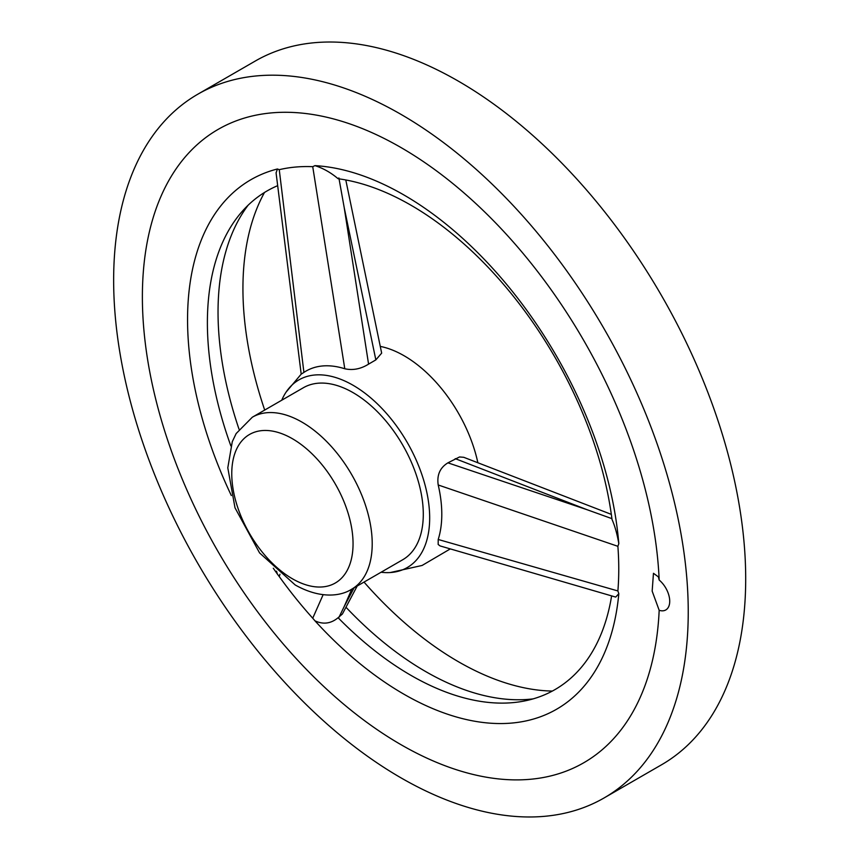 <?xml version="1.0" encoding="UTF-8"?>
<svg xmlns="http://www.w3.org/2000/svg" width="859" height="859" viewBox="0 0 859 859"><rect width="100%" height="100%" fill="white"/><g stroke="black" fill="none" stroke-linecap="round" stroke-linejoin="round"><path stroke-width="1.29" d="M231.339 495.557A305.707 176.503 60 0 1 277.414 168.987L279.25 169.674A304.72 175.934 60 0 1 312.73 166.678L314.963 165.637A305.707 176.503 60 0 1 618.813 543.618L617.889 546.313A304.72 175.934 60 0 1 617.889 590.949L618.813 593.687A305.707 176.503 60 0 1 314.963 620.832L312.73 618.212A304.72 175.934 60 0 1 279.25 576.561L277.414 574.113A305.707 176.503 60 0 1 273.302 568.239M659.175 610.298A365.666 211.121 60 0 1 428.62 758.916A365.666 211.121 60 0 1 151.42 380.279A365.666 211.121 60 0 1 294.766 112.55A365.666 211.121 60 0 1 471.859 199.911A365.666 211.121 60 0 1 649.597 507.766A365.666 211.121 60 0 1 659.175 580.05A18.962 10.952 60 0 1 669.182 596.597A18.962 10.952 60 0 1 665.8 609.944A18.962 10.952 60 0 1 659.175 610.298L652.164 591.121L653.463 573.297L658.381 576.861L659.175 580.05M400.938 114.344A406.296 234.571 60 0 1 666.369 472.375A406.296 234.571 60 0 1 604.092 797.947A406.296 234.571 60 0 1 197.795 563.375A406.296 234.571 60 0 1 197.795 94.222A406.296 234.571 60 0 1 400.938 114.344M314.963 165.637C323.199 168.257 330.908 172.627 338.102 178.726A287.905 166.227 60 0 1 612.027 519.502C614.851 525.837 617.116 533.879 618.813 543.618M611.619 595.91A287.905 166.227 60 0 1 524.967 700.88A287.905 166.227 60 0 1 338.102 617.728C330.93 623.655 323.22 624.686 314.963 620.832M618.813 593.687L615.699 597.08L440.066 545.916L438.176 544.477L438.208 539.473L617.889 590.949M276.093 172.917L277.414 168.987M230.856 445.885A287.905 166.227 60 0 1 242.302 211.282A287.905 166.227 60 0 1 277.65 185.673M277.414 574.113L276.491 571.214M357.204 586.021L342.387 614.013L338.102 617.728M533.171 698.872A293.434 169.416 60 0 1 345.973 607.238M239.017 429.199A293.434 169.416 60 0 1 248.144 205.183M552.358 691.066A304.72 175.934 60 0 1 364.023 582.091M264.701 410.065A304.72 175.934 60 0 1 264.497 192.47M197.795 94.222L255.252 61.053A406.296 234.571 60 0 1 458.405 81.175A406.296 234.571 60 0 1 723.826 439.207A406.296 234.571 60 0 1 661.548 764.778L604.092 797.947M477.872 462.808A108.341 62.557 -120 0 0 380.236 346.392M381.074 572.244A108.341 62.557 -120 0 0 390.254 572.545A108.341 62.557 -120 0 0 407.241 442.46A108.341 62.557 -120 0 0 286.09 392.101A108.341 62.557 -120 0 0 281.752 400.219M617.889 546.313L438.208 484.981A112.411 64.908 60 0 1 438.208 539.473M438.208 484.981C436.759 475.038 440.001 467.661 447.926 462.84L459.533 456.967L463.753 457.299L611.34 514.38M279.25 169.674L303.914 372.409A112.411 64.908 60 0 1 344.781 368.758L312.73 166.678M303.914 372.409L301.198 374.137L276.061 172.723M345.79 179.96L381.664 353.124L375.845 359.889L344.201 207.599L368.575 364.13L375.845 359.889M368.575 364.13C360.748 369.016 352.813 370.551 344.781 368.758M351.642 589.231L402.721 559.746A99.322 57.338 -120 0 0 402.721 445.059A99.322 57.338 -120 0 0 303.399 387.72L252.331 417.206L236.161 433.548L232.284 441.676L227.796 467.822L235.001 507.809L259.579 552.917L295.217 584.979C319.773 598.798 340.293 596.543 351.642 589.231A99.322 57.338 -120 0 0 351.642 474.544A99.322 57.338 -120 0 0 252.331 417.206M447.926 462.84L587.041 509.698L455.238 458.652M312.73 618.212L323.124 594.718M279.97 574.241L279.25 576.561M351.803 589.134L344.201 606.529L354.133 587.792M338.886 617.46L344.201 606.529M611.919 518.643L587.041 509.698M344.201 207.599L338.886 177.942M292.414 578.783A85.771 49.521 -120 0 0 344.931 504.061A85.771 49.521 -120 0 0 239.886 443.405A85.771 49.521 -120 0 0 292.414 578.783M450.234 548.944L422.102 565.458L390.254 572.545M286.09 392.112L301.251 374.073"/></g></svg>
